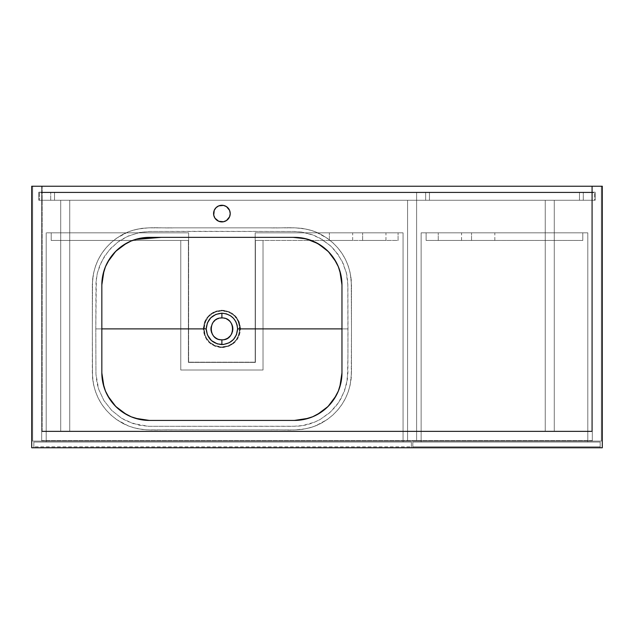 <?xml version="1.0" encoding="UTF-8"?>
<svg xmlns="http://www.w3.org/2000/svg" width="634" height="634" viewBox="0 0 634 634"><rect width="100%" height="100%" fill="white"/><g stroke="black" fill="none" stroke-linecap="round" stroke-linejoin="round"><path stroke-width="0.48" stroke-dasharray="3.17 2.38" d="M341.964 285.348L341.964 372.903M339.816 387.009L336.131 395.695M317.238 414.588L308.552 418.274M294.453 420.421L149.347 420.421M135.248 418.274L126.562 414.588M107.669 395.695L103.984 387.009M101.836 372.919L101.836 284.603M221.876 347.535C210.551 346.41 204.338 340.189 203.252 328.887C204.354 317.563 210.575 311.349 221.9 310.24L221.9 310.818C198.593 309.709 198.585 348.05 221.876 346.957L221.876 347.535L223.707 347.448L229.017 346.124L235.079 342.083L239.121 336.028L240.548 328.887L239.129 321.747L235.713 316.366L229.873 312.031L223.723 310.327L216.495 311.04L213.111 312.443L209.386 315.066L206.391 318.545L204.671 321.755L203.252 328.887L95.797 328.887L203.252 328.887L204.671 336.02L208.705 342.059L214.736 346.101L220.038 347.44L221.876 347.535L221.876 346.957C198.585 348.05 198.593 309.709 221.9 310.818C245.176 309.693 245.255 348.05 221.9 346.957A18.069 18.069 0 0 0 239.969 328.887A18.069 18.069 0 0 0 221.9 310.818A18.069 18.069 0 0 0 203.831 328.887A18.069 18.069 0 0 0 221.9 346.957L228.819 345.578L234.675 341.663L238.59 335.806L239.969 328.887L238.59 321.969L234.675 316.112L228.819 312.197L221.9 310.818L214.981 312.197L209.125 316.112L205.21 321.969L203.831 328.887L205.21 335.806L209.125 341.663L214.981 345.578L221.9 346.957C245.255 348.05 245.176 309.693 221.9 310.818L221.9 310.24C233.225 311.349 239.438 317.563 240.548 328.887L348.003 328.887L240.548 328.887C239.43 340.228 233.209 346.441 221.876 347.535M95.789 328.887L96.011 282.32L97.303 273.389L99.689 265.694L104.626 256.104L111.354 247.696L119.612 240.809L127.125 236.545L139.369 232.535L150.139 231.458L294.913 231.473L301.657 232.052L312.308 234.738L322.175 239.509L330.916 246.206L338.104 254.519L343.454 264.101L346.766 274.601L347.804 282.693L347.963 354.089L347.416 379.283L344.381 391.4L338.611 402.527L335.164 407.083L329.101 413.209L320.336 419.351C312.625 423.575 304.645 425.874 296.411 426.246L148.451 426.286L132.966 423.544L121.554 418.226L111.719 410.444L103.921 400.553L98.627 389.141L95.956 374.211L95.789 328.887M92.326 328.887L92.532 377.713C94.815 397.922 104.832 413.099 122.6 423.25C140.383 432.911 158.975 429.21 173.859 429.931L269.941 429.931C284.825 429.21 303.417 432.911 321.2 423.25C338.968 413.099 348.985 397.922 351.268 377.713L351.474 328.887L351.268 377.713C348.985 397.922 338.968 413.099 321.2 423.25C303.417 432.911 284.825 429.21 269.941 429.931L173.859 429.931C158.975 429.21 140.383 432.911 122.6 423.25C104.832 413.099 94.815 397.922 92.532 377.713L92.326 328.887L92.342 374.131L93.578 384.751L95.472 391.566L98.199 398.089L101.725 404.246L106.005 409.936L110.982 415.072L116.545 419.534L122.6 423.25L129.986 426.531L137.76 428.735L146.85 429.876L294.897 429.931L302.038 429.416L309.971 427.768L315.708 425.81L327.255 419.534L332.818 415.072L337.795 409.936L342.075 404.246L345.601 398.089L348.328 391.566L350.222 384.751L351.474 373.236L351.474 284.539L350.222 273.024L348.328 266.209L345.601 259.686L342.075 253.529L337.795 247.839L332.818 242.703L327.255 238.241L321.2 234.525L313.814 231.244L306.04 229.04L295.412 227.852L148.903 227.844L141.762 228.359L133.829 230.007L128.092 231.965L116.545 238.241L110.982 242.703L106.005 247.839L101.725 253.529L98.199 259.686L95.472 266.209L93.578 273.024L92.342 283.644L92.326 328.887L92.532 280.062C94.815 259.853 104.832 244.676 122.6 234.525C140.383 224.864 158.975 228.565 173.859 227.844L269.941 227.844C284.825 228.565 303.417 224.864 321.2 234.525C338.968 244.676 348.985 259.853 351.268 280.062L351.474 328.887L351.268 280.062C348.985 259.853 338.968 244.676 321.2 234.525C303.417 224.864 284.825 228.565 269.941 227.844L173.859 227.844C158.975 228.565 140.383 224.864 122.6 234.525C104.832 244.676 94.815 259.853 92.532 280.062L92.326 328.887L92.342 283.644L93.578 273.024L95.472 266.209L98.199 259.686L101.725 253.529L106.005 247.839L110.982 242.703L116.545 238.241L122.6 234.525L129.986 231.244L137.76 229.04L148.388 227.852L294.897 227.844L302.038 228.359L309.971 230.007L315.708 231.965L327.255 238.241L332.818 242.703L337.795 247.839L342.075 253.529L345.601 259.686L348.328 266.209L350.222 273.024L351.474 284.539L351.474 373.236L350.222 384.751L348.328 391.566L345.601 398.089L342.075 404.246L337.795 409.936L332.818 415.072L327.255 419.534L321.2 423.25L313.814 426.531L306.04 428.735L294.644 429.931L148.903 429.931L141.762 429.416L133.829 427.768L128.092 425.81L116.545 419.534L110.982 415.072L106.005 409.936L101.725 404.246L98.199 398.089L95.472 391.566L93.578 384.751L92.532 377.713L92.326 328.887M217.716 318.783A10.937 10.937 0 0 0 216.749 319.243L220.83 318.006A10.937 10.937 0 0 0 220.775 318.006M220.299 318.07A10.937 10.937 0 0 0 218.944 318.355M214.974 320.424A10.937 10.937 0 0 0 214.966 320.432L215.822 319.79A10.937 10.937 0 0 0 215.267 320.194M214.173 321.153A10.937 10.937 0 0 0 214.165 321.153L214.966 320.432M212.255 323.728A10.937 10.937 0 0 0 211.796 324.695L212.81 322.809A10.937 10.937 0 0 0 212.77 322.864M211.732 324.862A10.937 10.937 0 0 0 211.177 326.748L211.796 324.703M211.019 327.778A10.937 10.937 0 0 0 211.019 327.81L211.177 326.756M210.963 328.88A10.937 10.937 0 0 0 210.963 328.895L211.019 327.818M211.241 331.344A10.937 10.937 0 0 0 211.431 332.05L211.019 329.957A10.937 10.937 0 0 0 211.019 329.957L211.011 329.91M214.126 336.575A10.937 10.937 0 0 0 214.165 336.614L211.796 333.072A10.937 10.937 0 0 0 212.247 334.039M212.921 335.132A10.937 10.937 0 0 0 213.793 336.226M217.708 338.992A10.937 10.937 0 0 0 218.714 339.349L214.966 337.343A10.937 10.937 0 0 0 214.958 337.336L214.165 336.622M216.741 338.532L216.741 338.532A10.937 10.937 0 0 0 217.414 338.865M220.806 339.769A10.937 10.937 0 0 0 220.822 339.769L219.768 339.61A10.937 10.937 0 0 0 220.252 339.697M226.076 338.992A10.937 10.937 0 0 0 226.084 338.992L221.9 339.824A10.937 10.937 0 0 0 221.9 339.824L220.83 339.769M103.913 271.011L107.701 262.024M126.546 243.202L135.51 239.422L140.106 238.265L149.386 237.354A47.55 47.55 0 0 0 137.309 238.915M149.838 237.354L293.962 237.354M308.29 239.422L317.254 243.202M336.099 262.024L339.887 271.011M126.562 243.187L135.248 239.501L131.19 240.975L122.972 245.366L115.76 251.278L109.848 258.49L105.458 266.708L102.748 275.624L101.836 284.904L101.836 372.871L102.748 382.151L105.458 391.067L109.848 399.285L115.76 406.497L122.972 412.409L131.19 416.8L140.106 419.51L149.386 420.421L294.414 420.421L303.694 419.51L312.61 416.8L320.828 412.409L328.04 406.497L333.952 399.285L338.342 391.067L341.052 382.151L341.964 372.871L341.964 284.904L341.964 372.427M339.887 386.764L336.099 395.751M317.254 414.573L308.29 418.353M294.715 420.421L149.085 420.421M135.51 418.353L126.546 414.573M107.701 395.751L103.913 386.764M101.836 373.172L101.836 284.864M221.955 317.951A10.937 10.937 0 0 0 221.9 317.951L225.078 318.419L227.978 319.798A10.937 10.937 0 0 0 227.971 319.79M228.882 320.471A10.937 10.937 0 0 0 228.834 320.432L230.99 322.809L232.369 325.71M232.63 326.756A10.937 10.937 0 0 0 232.623 326.748L232.781 327.818A10.937 10.937 0 0 0 232.781 327.81M232.797 329.823L230.99 334.966L226.964 338.58M224.032 339.61L224.032 339.618A10.937 10.937 0 0 0 224.856 339.42M219.768 339.61L218.722 339.356M211.796 333.072L211.431 332.065M212.81 322.809L213.444 321.953M215.822 319.798L216.741 319.243M103.984 270.766L107.669 262.08M336.131 262.08L339.816 270.766M222.383 339.816A10.937 10.937 0 0 0 222.962 339.776M223.128 339.753A10.937 10.937 0 0 0 223.865 339.65M228.826 337.351A10.937 10.937 0 0 0 229.627 336.63M229.754 336.503A10.937 10.937 0 0 0 230.261 335.933M230.348 335.83A10.937 10.937 0 0 0 230.681 335.402M230.895 335.101A10.937 10.937 0 0 0 231.45 334.221M232.004 333.072A10.937 10.937 0 0 0 232.369 332.065M232.63 331.019A10.937 10.937 0 0 0 232.757 330.179M232.313 325.551A10.937 10.937 0 0 0 232.004 324.703M231.545 323.728A10.937 10.937 0 0 0 230.99 322.809M230.237 321.803A10.937 10.937 0 0 0 229.54 321.066M227.543 319.52A10.937 10.937 0 0 0 227.059 319.243M226.084 318.783A10.937 10.937 0 0 0 225.078 318.419M224.666 318.308A10.937 10.937 0 0 0 224.04 318.165M223.77 318.109A10.937 10.937 0 0 0 222.431 317.967M95.797 328.887L95.956 374.211L97.042 383.205L98.627 389.141L103.921 400.553L111.719 410.444L121.554 418.226L127.133 421.23L139.044 425.176L148.451 426.286L293.265 426.317L302.68 425.565L314.678 422.109L320.336 419.351L330.441 412.021L338.611 402.527L341.813 397.146L346.243 385.44L347.876 372.99L348.003 328.887L347.876 285.046L346.315 272.612L341.877 260.756L334.784 250.24L330.385 245.707L320.099 238.289L314.409 235.555L302.22 232.139L293.566 231.458L196.231 231.331L149.45 231.465L140.138 232.385L128.314 236.007L117.583 242.251L108.557 250.787L101.741 261.113L97.446 272.763L96.336 278.865L95.797 328.887M218.706 221.266A8.321 8.321 0 0 0 218.722 221.274L221.9 221.9A8.321 8.321 0 0 0 221.9 221.9L225.086 221.266L227.78 219.459L229.587 216.765L230.221 213.579L229.587 210.393L227.78 207.698L225.086 205.892L221.9 205.257A8.321 8.321 0 0 0 221.892 205.257L218.714 205.892A8.321 8.321 0 0 0 218.706 205.892M218.714 205.892L216.02 207.698L214.213 210.393L213.737 215.203A8.321 8.321 0 0 0 213.745 215.219L214.981 218.199L218.714 221.266M602.3 186.237L602.3 447.762L31.7 447.762L31.7 186.237L602.3 186.237L591.839 186.237L591.839 431.12L42.161 431.12L42.161 186.237L591.839 186.237L591.839 431.12L591.839 186.237L591.839 431.12L42.161 431.12L591.839 431.12L42.161 431.12L42.161 186.237L42.161 431.12L42.161 186.237L31.7 186.237L31.7 447.762L602.3 447.762L602.3 186.237M340.498 384.6A47.55 47.55 0 0 0 341.964 372.871L341.964 284.904L341.052 275.624L338.342 266.708L333.952 258.49L328.04 251.278L320.828 245.366L312.61 240.975L303.694 238.265L294.414 237.354L149.386 237.354L294.414 237.354A47.55 47.55 0 0 1 335.544 261.049M137.309 418.86A47.55 47.55 0 0 0 149.386 420.421L294.414 420.421A47.55 47.55 0 0 0 306.491 418.86M306.587 418.836A47.55 47.55 0 0 0 318.22 414.034M318.308 413.978A47.55 47.55 0 0 0 335.544 396.726M335.576 396.678A47.55 47.55 0 0 0 340.379 385.044M103.302 273.175A47.55 47.55 0 0 0 101.836 284.904L101.836 372.871A47.55 47.55 0 0 0 103.302 384.6M103.421 385.044A47.55 47.55 0 0 0 108.224 396.678M108.255 396.726A47.55 47.55 0 0 0 125.492 413.978M125.58 414.034A47.55 47.55 0 0 0 137.213 418.836M137.213 238.939A47.55 47.55 0 0 0 125.58 243.741M125.492 243.797A47.55 47.55 0 0 0 108.255 261.049M108.224 261.097A47.55 47.55 0 0 0 103.421 272.731M341.964 284.904A47.55 47.55 0 0 0 340.498 273.175M340.379 272.731A47.55 47.55 0 0 0 335.576 261.097M592.314 200.265L41.685 200.265L41.685 441.106L592.314 441.106L592.314 186.237L592.314 441.106L41.685 441.106L41.685 186.237L41.685 441.106L592.314 441.106L592.314 200.265L41.685 200.265L592.314 200.265L41.685 200.265L41.685 192.181L592.314 192.181L592.314 186.237L41.685 186.237L592.314 186.237L41.685 186.237L41.685 192.181L592.314 192.181L41.685 192.181L592.314 192.181L592.314 200.265L592.314 186.237L41.685 186.237L41.685 441.106L592.314 441.106L592.314 186.237L601.349 186.237L592.314 186.237L592.314 441.106L592.314 200.265L592.314 441.106L601.349 441.106L592.314 441.106L601.349 441.106L601.349 186.237L601.349 441.106L601.349 186.237L592.314 186.237L592.314 192.181L595.168 192.181L595.168 200.265L592.314 200.265L595.168 200.265L595.168 192.181L592.314 192.181L595.168 192.181L592.314 192.181L592.314 200.265L595.168 200.265L592.314 200.265L592.314 192.657L592.314 200.265L41.685 200.265L41.685 441.106L32.651 441.106L32.651 186.237L32.651 441.106L41.685 441.106L41.685 186.237L41.685 200.265L38.832 200.265L38.832 192.181L41.685 192.181L41.685 186.237L32.651 186.237L41.685 186.237L32.651 186.237L32.651 441.106L41.685 441.106L41.685 200.265L38.832 200.265L41.685 200.265L41.685 192.181L38.832 192.181L41.685 192.181L38.832 192.181L38.832 200.265L41.685 200.265L41.685 192.657L41.685 200.265L592.314 200.265L592.314 192.657L41.685 192.657L41.685 200.265L592.314 200.265L41.685 200.265L41.685 192.657L592.314 192.657L41.685 192.657L592.314 192.657L592.314 200.265L592.314 192.657L592.314 200.265L592.314 192.657L583.28 192.657L583.28 200.265L592.314 200.265L583.28 200.265L583.28 192.657L579.476 192.657L579.476 200.265L583.28 200.265L579.476 200.265L579.476 192.657L579.476 200.265L579.476 192.657L583.28 192.657L583.28 200.265L583.28 192.657L592.314 192.657L592.314 200.265M41.685 186.237L32.651 186.237L32.651 441.106L41.685 441.106L41.685 186.237M38.832 192.181L38.832 200.265L38.832 192.181M601.349 441.106L601.349 186.237L592.314 186.237L592.314 441.106L601.349 441.106M595.168 192.181L595.168 200.265L595.168 192.181M39.308 192.657L39.308 200.265L39.308 192.657L594.692 192.657L594.692 200.265L39.308 200.265L594.692 200.265L594.692 192.657L39.308 192.657L39.308 200.265L594.692 200.265L594.692 192.657L39.308 192.657L39.308 200.265L594.692 200.265L594.692 192.657L39.308 192.657M429.456 200.265L416.617 200.265L429.456 200.265L416.617 200.265L416.617 192.657L425.652 192.657L416.617 192.657L416.617 200.265L416.617 192.657L426.397 192.657L425.652 192.657L425.652 200.265L425.652 192.657L429.456 192.657L426.397 192.657L429.456 192.657L429.456 200.265L429.456 192.657L429.456 200.265L429.456 192.657L425.652 192.657L425.652 200.265L429.456 200.265M50.72 192.657L54.524 192.657L50.72 192.657L50.72 200.265L41.685 200.265L41.685 192.657L41.685 200.265L41.685 192.657L54.524 192.657L54.524 200.265L50.72 200.265L50.72 192.657L50.72 200.265L54.524 200.265L54.524 192.657L54.524 200.265L54.524 192.657L41.685 192.657L41.685 200.265L50.72 200.265L50.72 192.657M425.652 200.265L425.652 192.657L416.617 192.657L416.617 200.265L425.652 200.265M592.314 440.63L41.685 440.63L592.314 440.63L592.314 431.596L41.685 431.596L41.685 440.63L592.314 440.63L41.685 440.63L41.685 431.596L592.314 431.596L41.685 431.596L592.314 431.596L592.314 440.63M41.685 440.63L41.685 431.596L41.685 440.63M33.84 447.762L33.84 442.056L33.84 447.762L411.387 447.762L33.84 447.762L33.84 442.056L411.387 442.056L411.387 447.762L411.387 442.056L33.84 442.056L411.387 442.056L411.387 447.762L33.84 447.762L411.387 447.762L411.387 446.811L33.84 446.811L33.84 447.762M411.387 446.811L411.387 442.056L33.84 442.056L33.84 446.811L411.387 446.811M362.648 232.837L385.947 232.837L385.947 240.444L362.648 240.444L362.648 232.837L362.648 240.444L385.947 240.444L362.87 240.444L385.947 240.444L385.947 232.837L362.648 232.837M329.363 232.837L352.662 232.837L352.662 240.444L329.363 240.444L329.363 232.837L329.363 240.444L352.662 240.444L329.585 240.444L352.662 240.444L352.662 232.837L329.363 232.837M255.185 240.444L398.073 240.444L255.185 240.444L255.185 232.837L398.073 232.837L255.185 232.837L398.073 232.837L398.073 240.444L255.185 240.444L255.185 232.837L398.073 232.837L398.073 240.444L255.185 240.444L255.185 232.837L255.185 240.444M398.073 240.444L398.073 232.837L398.073 240.444M51.195 232.837L51.195 240.444L51.195 232.837L188.615 232.837L188.615 240.444L51.195 240.444L51.195 232.837L188.615 232.837L188.615 240.444L51.195 240.444L51.195 232.837L188.615 232.837L51.195 232.837M51.195 240.444L188.615 240.444L51.195 240.444M188.615 240.444L188.615 232.837L188.615 240.444M403.065 232.837L255.185 232.837L403.065 232.837L403.065 442.056L403.065 232.837L255.185 232.837L255.185 362.173L188.615 362.173L188.615 232.837L46.203 232.837L46.203 442.056L403.065 442.056L403.065 232.837L403.065 442.056L46.203 442.056L46.203 232.837L46.203 442.056L46.203 232.837L188.615 232.837L188.615 362.173L255.185 362.173L255.185 232.837L403.065 232.837M188.615 232.837L46.203 232.837L188.615 232.837L188.615 362.173L255.185 362.173L188.615 362.173L188.615 232.837M403.065 442.056L46.203 442.056L403.065 442.056M255.185 362.173L255.185 232.837L255.185 362.173M188.377 240.444L180.769 240.444L188.377 240.444L188.377 362.41L255.423 362.41L255.423 240.444L263.031 240.444L263.031 370.018L180.769 370.018L180.769 240.444L180.769 370.018L263.031 370.018L263.031 240.444L255.423 240.444L255.423 362.41L188.377 362.41L188.377 240.444L180.769 240.444L180.769 370.018L263.031 370.018L263.031 240.444L255.423 240.444L255.423 362.41L188.377 362.41L188.377 240.444L180.769 240.444L180.769 370.018L263.031 370.018L263.031 240.444L255.423 240.444L255.423 362.41L188.377 362.41L188.377 240.444M407.583 441.106L407.583 200.265L407.583 441.106L416.617 441.106L407.583 441.106L416.617 441.106L416.617 200.265L416.617 441.106L416.617 200.265L407.583 200.265L416.617 200.265L407.583 200.265L407.583 441.106L407.583 431.596L416.617 431.596L416.617 200.265L407.583 200.265L407.583 431.596L416.617 431.596L407.583 431.596L416.617 431.596L416.617 441.106L407.583 441.106M412.813 447.762L412.813 442.056L412.813 447.762L600.16 447.762L412.813 447.762L600.16 447.762L600.16 442.056L600.16 447.762L600.16 442.056L412.813 442.056L600.16 442.056L412.813 442.056L412.813 447.762L600.16 447.762L600.16 446.811L412.813 446.811L412.813 447.762M600.16 446.811L600.16 442.056L412.813 442.056L412.813 446.811L600.16 446.811M421.134 442.056L421.134 232.837L421.134 442.056L421.134 232.837L587.797 232.837L587.797 442.056L421.134 442.056L587.797 442.056L587.797 232.837L587.797 442.056L587.797 232.837L421.134 232.837L421.134 442.056L587.797 442.056L421.134 442.056M421.134 232.837L587.797 232.837L421.134 232.837M471.537 232.837L494.837 232.837L494.837 240.444L471.537 240.444L471.537 232.837L471.537 240.444L494.837 240.444L471.759 240.444L494.837 240.444L494.837 232.837L471.537 232.837M438.252 232.837L461.552 232.837L461.552 240.444L438.252 240.444L438.252 232.837L438.252 240.444L461.552 240.444L438.474 240.444L461.552 240.444L461.552 232.837L438.252 232.837M582.804 232.837L426.127 232.837L582.804 232.837L582.804 240.444L426.127 240.444L582.804 240.444L582.804 232.837L582.804 240.444L426.127 240.444L426.127 232.837L426.127 240.444L426.127 232.837L582.804 232.837L582.804 240.444L426.127 240.444L426.127 232.837L582.804 232.837M60.705 431.596L60.705 200.265L60.705 431.596L69.74 431.596L69.74 200.265L60.705 200.265L60.705 431.596L60.705 200.265L69.74 200.265L69.74 431.596L69.74 200.265L69.74 431.596L60.705 431.596M60.705 200.265L69.74 200.265L60.705 200.265M554.274 431.596L554.274 200.265L554.274 431.596L545.24 431.596L545.24 200.265L554.274 200.265L554.274 431.596L554.274 200.265L545.24 200.265L545.24 431.596L545.24 200.265L545.24 431.596L554.274 431.596M554.274 200.265L545.24 200.265L554.274 200.265"/><path stroke-width="0.95" d="M221.884 339.824L221.884 344.579C212.358 343.644 207.136 338.413 206.208 328.887C207.144 319.354 212.374 314.123 221.9 313.196L215.901 314.393L210.805 317.785L207.405 322.88L206.208 328.887L101.836 328.887L206.208 328.887L207.405 334.895L211.423 340.569L217.343 343.905L223.422 344.508L229.254 342.748L233.518 339.436L236.403 334.887L237.591 328.887L237.116 325.06L235.737 321.486L233.518 318.339L230.618 315.843L226.441 313.87L221.9 313.196L221.9 317.951C207.801 317.269 207.786 340.49 221.884 339.824C236.022 340.49 235.999 317.269 221.9 317.951L221.9 313.196C231.434 314.123 236.664 319.354 237.591 328.887C236.664 338.421 231.426 343.652 221.884 344.579L221.884 339.824C207.786 340.49 207.801 317.269 221.9 317.951A10.937 10.937 0 0 0 220.83 318.006L221.9 317.951C235.999 317.269 236.022 340.49 221.9 339.824L220.83 339.769A10.937 10.937 0 0 0 222.383 339.816M237.591 328.887L341.964 328.887L237.591 328.887M341.964 372.903L339.816 387.009M336.131 395.695L328.04 406.497L317.238 414.588M308.552 418.274L294.453 420.421M149.347 420.421L135.248 418.274M126.562 414.588L115.784 406.513M115.745 406.481L107.669 395.695M103.984 387.009L101.836 372.919M220.775 318.006A10.937 10.937 0 0 0 220.299 318.07M218.342 318.545A10.937 10.937 0 0 0 217.716 318.783M216.519 319.37L216.741 319.243A10.937 10.937 0 0 0 216.352 319.465M216.281 319.504A10.937 10.937 0 0 0 215.822 319.79L215.98 319.694M213.436 321.969L214.966 320.432A10.937 10.937 0 0 0 213.46 321.929M213.444 321.953L213.444 321.945A10.937 10.937 0 0 0 212.81 322.809L212.834 322.777M212.77 322.864A10.937 10.937 0 0 0 212.255 323.728M211.162 326.827L211.177 326.756A10.937 10.937 0 0 0 211.019 327.778M211.011 327.857L211.019 327.818A10.937 10.937 0 0 0 211.241 331.344M211.494 332.248L211.431 332.065A10.937 10.937 0 0 0 211.597 332.565M211.621 332.62A10.937 10.937 0 0 0 211.796 333.072L211.693 332.818M212.247 334.039A10.937 10.937 0 0 0 212.62 334.673M215.013 337.383L214.165 336.622A10.937 10.937 0 0 0 215.528 337.779M215.917 338.041L215.814 337.977A10.937 10.937 0 0 0 216.741 338.532L216.598 338.453M218.92 339.412L218.722 339.356A10.937 10.937 0 0 0 219.76 339.61L219.618 339.586M220.252 339.697A10.937 10.937 0 0 0 220.806 339.769M101.836 285.348L102.011 280.87L103.913 271.011M107.701 262.024L113.24 254.012L117.385 249.741L127.062 242.917M336.131 262.08L328.38 251.627L318.086 243.662L306.119 238.82L293.162 237.354L161.25 237.354L135.248 239.501L143.878 237.671L149.838 237.354M293.962 237.354L299.922 237.671L308.29 239.422M316.738 242.917L326.415 249.741L330.56 254.012L336.099 262.024M339.887 271.011L341.789 280.87L341.964 285.348M341.964 372.427L341.789 376.905L339.887 386.764M336.099 395.751L330.56 403.763L326.415 408.034L316.738 414.858M308.29 418.353L299.922 420.104L293.962 420.421M149.838 420.421L143.878 420.104L135.51 418.353M127.062 414.858L117.385 408.034L113.24 403.763L107.701 395.751M103.913 386.764L102.011 376.905L101.836 372.427M225.07 318.419L225.078 318.419A10.937 10.937 0 0 0 224.666 318.308M226.917 319.171L227.059 319.243A10.937 10.937 0 0 0 226.576 318.997M227.978 319.798L228.834 320.432A10.937 10.937 0 0 0 227.978 319.798M231.545 323.728L232.004 324.703A10.937 10.937 0 0 0 231.545 323.728M232.369 325.71L232.623 326.756A10.937 10.937 0 0 0 232.313 325.551M232.757 330.179A10.937 10.937 0 0 0 232.781 327.818L232.781 329.957M232.512 331.542A10.937 10.937 0 0 0 232.63 331.019L232.583 331.241M232.623 331.019L232.369 332.065A10.937 10.937 0 0 0 232.504 331.566M228.834 337.343L227.978 337.977M227.091 338.516L225.078 339.356M211.177 331.019L210.963 328.872M101.836 284.864L103.984 270.766M107.669 262.08L115.745 251.302M115.776 251.27L126.562 243.187M339.816 270.766L341.964 284.888L341.052 275.624L338.342 266.708L333.952 258.49L328.04 251.278L320.828 245.366L312.61 240.975L303.694 238.265L294.414 237.354L149.386 237.354L140.106 238.265L131.19 240.975L122.972 245.366L115.76 251.278L109.848 258.49L105.458 266.708L102.748 275.624L101.836 284.904L101.836 372.871L102.748 382.151L105.458 391.067L109.848 399.285L115.76 406.497L122.972 412.409L131.19 416.8L140.106 419.51L149.386 420.421L294.414 420.421L303.694 419.51L312.61 416.8L320.828 412.409L328.04 406.497L333.952 399.285L338.342 391.067L341.052 382.151L341.964 372.871L341.964 284.904L341.964 372.871A47.55 47.55 0 0 1 294.414 420.421L149.386 420.421A47.55 47.55 0 0 1 101.836 372.871L101.836 284.904A47.55 47.55 0 0 1 149.386 237.354L294.414 237.354A47.55 47.55 0 0 1 341.964 284.904M224.856 339.42A10.937 10.937 0 0 0 226.076 338.992M226.084 338.992A10.937 10.937 0 0 0 228.826 337.351M231.45 334.221A10.937 10.937 0 0 0 232.004 333.072M232.781 327.81A10.937 10.937 0 0 0 232.63 326.756M230.99 322.809A10.937 10.937 0 0 0 230.237 321.803M229.54 321.066A10.937 10.937 0 0 0 228.882 320.471M227.971 319.79A10.937 10.937 0 0 0 227.543 319.52M222.431 317.967A10.937 10.937 0 0 0 221.955 317.951M218.706 205.892A8.321 8.321 0 0 0 213.737 215.188L214.981 218.199L218.714 221.266A8.321 8.321 0 0 0 221.884 221.9A8.321 8.321 0 0 1 213.579 213.579A8.321 8.321 0 0 1 221.9 205.257A8.321 8.321 0 0 0 218.722 205.892L216.02 207.698L214.213 210.393L213.737 215.203A8.321 8.321 0 0 0 214.974 218.191M214.989 218.215A8.321 8.321 0 0 0 218.706 221.266M602.3 447.762L602.3 186.237L31.7 186.237L31.7 447.762L602.3 447.762L31.7 447.762L31.7 186.237L602.3 186.237L602.3 447.762M218.714 221.266L223.525 221.742L226.52 220.497L229.587 216.765L230.221 213.579L229.587 210.393L226.52 206.66L223.525 205.416L218.714 205.892M226.869 206.906L226.52 206.66A8.321 8.321 0 0 0 225.102 205.899M223.525 205.416L223.057 205.337M340.379 385.044A47.55 47.55 0 0 0 340.498 384.6M103.302 384.6A47.55 47.55 0 0 0 103.421 385.044M103.421 272.731A47.55 47.55 0 0 0 103.302 273.175M340.498 273.175A47.55 47.55 0 0 0 340.379 272.731M225.07 205.884A8.321 8.321 0 0 0 221.908 205.257A8.321 8.321 0 0 1 230.221 213.579A8.321 8.321 0 0 1 221.9 221.9A8.321 8.321 0 0 0 225.07 221.274M225.102 221.258A8.321 8.321 0 0 0 226.512 220.505M226.528 220.489A8.321 8.321 0 0 0 226.528 206.66"/></g></svg>

